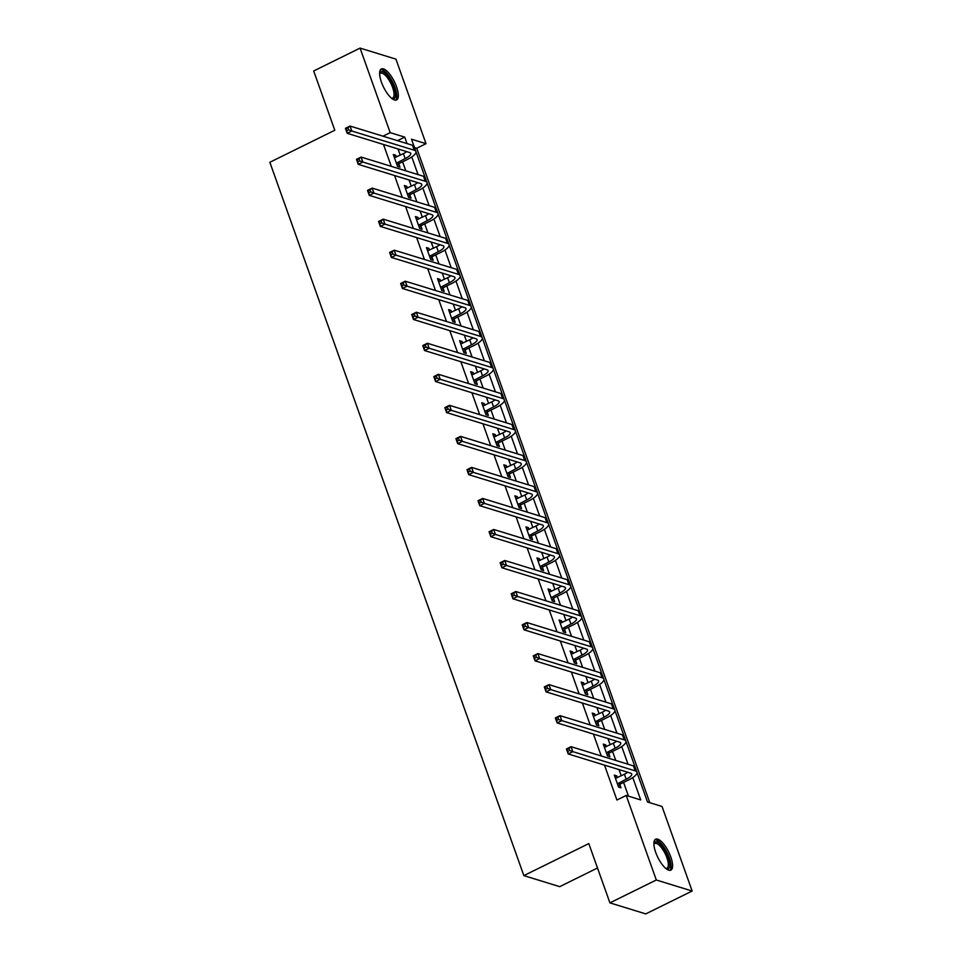 <?xml version="1.0" encoding="UTF-8"?>
<svg xmlns="http://www.w3.org/2000/svg" width="962" height="962" viewBox="0 0 962 962"><rect width="100%" height="100%" fill="white"/><g stroke="black" fill="none" stroke-linecap="round" stroke-linejoin="round"><path stroke-width="1.44" d="M655.687 852.344A17.232 6.061 -116.2 0 1 655.627 839.213A17.232 6.061 -116.2 0 1 670.803 856.998A17.232 6.061 -116.2 0 1 670.863 870.129A17.232 6.061 -116.2 0 1 655.687 852.344M381.421 82.119A17.232 6.061 -116.2 0 1 381.361 68.987A17.232 6.061 -116.2 0 1 396.536 86.772A17.232 6.061 -116.2 0 1 396.609 99.904A17.232 6.061 -116.2 0 1 381.421 82.119M597.498 868.013L559.704 886.651L523.857 875.612L269.853 162.277L334.8 130.255L313.696 70.972L360.077 48.1L395.923 59.127L426.022 143.675L411.495 139.201L413.997 146.212M649.795 802.717L416.75 148.244L426.022 143.675M637.024 772.558L647.51 802.007L662.036 806.481L692.147 891.028L656.3 879.989L626.202 795.454L640.728 799.927L632.78 777.585M656.3 879.989L609.92 902.873L645.755 913.9L692.147 891.028M416.75 148.244L414.526 147.571M383.489 144.48L391.281 166.366M394.54 175.517L402.332 197.402M405.591 206.541L413.383 228.427M416.642 237.578L424.434 259.463M427.693 268.614L435.485 290.5M438.744 299.639L446.536 321.524M449.795 330.675L457.587 352.561M460.846 361.7L468.638 383.585M471.897 392.736L479.689 414.622M482.948 423.773L490.74 445.659M493.999 454.798L501.791 476.683M505.038 485.834L512.842 507.72M516.089 516.859L523.881 538.744M527.14 547.895L534.932 569.781M538.191 578.932L545.983 600.817M549.242 609.956L557.034 631.842M560.293 640.993L568.085 662.878M571.344 672.017L579.136 693.915M582.395 703.054L590.187 724.939M593.446 734.09L601.238 755.976M604.497 765.115L616.919 800.023L626.202 795.454M628.475 796.151L623.592 782.431M621.236 775.817L619.023 769.588M615.764 760.449L612.541 751.406M610.185 744.78L607.972 738.563M604.713 729.412L601.49 720.37M599.134 713.744L596.921 707.527M593.662 698.376L590.452 689.333M588.083 682.719L585.87 676.49M582.611 667.351L579.401 658.309M577.032 651.683L574.819 645.466M571.56 636.315L568.35 627.272M565.993 620.646L563.768 614.429M560.521 605.29L557.299 596.248M554.942 589.622L552.717 583.405M549.47 574.254L546.248 565.211M543.891 558.585L541.678 552.368M538.419 543.217L535.197 534.175M532.84 527.561L530.627 521.332M527.368 512.193L524.146 503.15M521.789 496.524L519.576 490.307M516.317 481.156L513.095 472.114M510.738 465.488L508.525 459.271M505.266 450.132L502.044 441.089M499.687 434.463L497.474 428.246M494.215 419.095L490.993 410.052M488.636 403.427L486.423 397.21M483.164 388.059L479.942 379.016M477.585 372.402L475.372 366.173M472.114 357.034L468.891 347.991M466.534 341.366L464.321 335.149M461.063 325.998L457.852 316.955M455.483 310.329L453.27 304.112M450.012 294.973L446.801 285.93M444.444 279.305L442.219 273.076M438.973 263.937L435.75 254.894M433.393 248.268L431.168 242.051M427.922 232.9L424.699 223.857M422.342 217.244L420.129 211.015M416.871 201.876L413.648 192.833M411.291 186.207L409.078 179.99M405.82 170.839L402.597 161.796M400.24 155.171L398.027 148.954M396.392 157.071L395.731 155.243L393.314 154.497L397.559 166.438L399.988 167.184L398.833 163.949M407.431 188.107L406.782 186.279L404.365 185.534L408.609 197.463L411.039 198.208L409.884 194.985M418.482 219.132L417.833 217.304L415.416 216.558L419.66 228.499L422.09 229.245L420.935 226.01M429.533 250.168L428.884 248.34L426.467 247.595L430.711 259.524L433.14 260.269L431.986 257.046M440.584 281.205L439.935 279.365L437.518 278.619L441.762 290.56L444.179 291.306L443.037 288.071M451.635 312.229L450.986 310.401L448.569 309.656L452.813 321.597L455.23 322.342L454.088 319.107M462.686 343.266L462.037 341.438L459.608 340.692L463.864 352.621L466.281 353.367L465.139 350.144M473.737 374.302L473.088 372.462L470.658 371.717L474.915 383.658L477.332 384.403L476.19 381.168M484.788 405.327L484.139 403.499L481.709 402.753L485.966 414.682L488.383 415.428L487.229 412.205M495.839 436.363L495.189 434.523L492.76 433.778L497.017 445.719L499.434 446.464L498.28 443.229M506.89 467.388L506.228 465.56L503.811 464.814L508.068 476.755L510.485 477.501L509.331 474.266M517.941 498.424L517.279 496.596L514.862 495.851L519.107 507.78L521.536 508.525L520.382 505.303M528.992 529.461L528.33 527.621L525.913 526.875L530.158 538.816L532.587 539.562L531.433 536.327M540.031 560.485L539.381 558.657L536.964 557.912L541.209 569.841L543.638 570.586L542.484 567.364M551.082 591.522L550.432 589.694L548.015 588.948L552.26 600.877L554.689 601.623L553.535 598.4M562.133 622.546L561.483 620.718L559.066 619.973L563.311 631.914L565.728 632.659L564.586 629.425M573.184 653.583L572.534 651.755L570.117 651.009L574.362 662.938L576.779 663.684L575.637 660.461M584.235 684.619L583.585 682.779L581.156 682.034L585.413 693.975L587.83 694.72L586.688 691.486M595.286 715.644L594.636 713.816L592.207 713.07L596.464 725.011L598.881 725.745L597.739 722.522M606.337 746.68L605.687 744.853L603.258 744.107L607.515 756.036L609.932 756.781L608.79 753.559M617.388 777.705L616.738 775.877L614.309 775.131L618.566 787.072L620.983 787.818L619.829 784.583M609.92 902.873L588.804 843.59L523.857 875.612M382.996 136.183L390.187 132.648L360.077 48.1M407.022 143.578L404.713 137.109L390.187 132.648M628.018 764.213L621.729 746.548M616.967 733.188L610.678 715.524M605.916 702.152L599.627 684.487M594.865 671.115L588.576 653.451M583.814 640.091L577.525 622.426M572.763 609.054L566.474 591.389M561.712 578.03L555.423 560.365M550.661 546.993L544.372 529.328M539.622 515.957L533.321 498.292M528.571 484.932L522.27 467.267M517.52 453.896L511.231 436.231M506.469 422.871L500.18 405.194M495.418 391.835L489.129 374.17M484.367 360.798L478.078 343.133M473.316 329.774L467.027 312.109M462.265 298.737L455.976 281.072M451.214 267.701L444.925 250.036M440.163 236.676L433.874 219.011M429.112 205.64L422.823 187.975M418.061 174.615L411.772 156.95M416.029 151.924L425.036 177.248M427.08 182.96L436.087 208.273M438.131 213.985L447.138 239.31M449.17 245.021L458.189 270.334M460.221 276.046L469.24 301.371M471.272 307.082L480.291 332.407M482.323 338.119L491.341 363.432M493.374 369.143L502.392 394.468M504.425 400.18L513.443 425.493M515.476 431.216L524.494 456.529M526.527 462.241L535.545 487.566M537.578 493.278L546.596 518.59M548.629 524.302L557.635 549.627M559.68 555.339L568.686 580.651M570.731 586.375L579.737 611.688M581.769 617.4L590.788 642.724M592.82 648.436L601.839 673.749M603.871 679.461L612.89 704.785M614.922 710.497L623.941 735.822M625.973 741.534L634.992 766.846M397.522 140.656L404.713 137.109M393.903 156.145L395.731 155.243M404.954 187.181L406.782 186.279M416.005 218.206L417.833 217.304M427.056 249.242L428.884 248.34M438.095 280.279L439.935 279.365M449.146 311.303L450.986 310.401M460.197 342.34L462.037 341.438M471.248 373.364L473.088 372.462M482.299 404.401L484.139 403.499M493.35 435.437L495.189 434.523M504.401 466.462L506.228 465.56M515.452 497.498L517.279 496.596M526.503 528.535L528.33 527.621M537.554 559.559L539.381 558.657M548.605 590.596L550.432 589.694M559.656 621.62L561.483 620.718M570.694 652.657L572.534 651.755M581.745 683.693L583.585 682.779M592.796 714.718L594.636 713.816M603.847 745.754L605.687 744.853M614.898 776.779L616.738 775.877M396.416 163.203L405.17 158.586A11.051 3.259 160.4 0 0 410.738 153.391A11.051 3.259 160.4 0 0 409.608 152.525L347.174 133.297L345.406 128.331L350.048 126.046L412.482 145.262A16.57 4.882 -19.6 0 1 414.177 146.561L415.945 151.539A16.57 4.882 -19.6 0 1 407.599 159.331L399.326 163.408L397.282 165.644M394.468 157.72L403.403 153.607A11.051 3.259 160.4 0 0 406.746 151.635M347.931 127.838L346.067 128.752L346.777 130.736L348.641 129.822L347.931 127.838L350.048 126.046L351.815 131.012L414.249 150.228A16.57 4.882 -19.6 0 1 415.945 151.539M348.641 129.822L351.815 131.012L347.174 133.297L346.777 130.736M396.909 162.662L399.326 163.408M346.067 128.752L345.406 128.331M379.617 73.629A14.911 5.243 -116.2 0 1 380.086 72.547A14.911 5.243 -116.2 0 1 390.764 80.207A14.911 5.243 -116.2 0 1 394.901 97.811A14.911 5.243 -116.2 0 1 391.859 98.461M391.534 98.196A13.817 4.858 63.8 0 0 392.676 98.028A13.817 4.858 63.8 0 0 393.434 97.342A13.817 4.858 63.8 0 0 390.283 82.251A13.817 4.858 63.8 0 0 380.459 73.256A13.817 4.858 63.8 0 0 379.701 73.942A13.817 4.858 63.8 0 0 379.629 74.062M395.635 100.132A17.124 6.012 63.8 0 0 396.007 99.687A17.124 6.012 63.8 0 0 392.544 81.842A17.124 6.012 63.8 0 0 380.591 69.613M653.883 843.854A14.911 5.243 -116.2 0 1 660.172 844.071A14.911 5.243 -116.2 0 1 668.301 857.419A14.911 5.243 -116.2 0 1 666.125 868.686M665.8 868.421A13.817 4.858 63.8 0 0 666.943 868.253A13.817 4.858 63.8 0 0 666.882 857.731A13.817 4.858 63.8 0 0 654.725 843.482A13.817 4.858 63.8 0 0 653.895 844.287M669.901 870.369A17.124 6.012 63.8 0 0 669.263 857.719A17.124 6.012 63.8 0 0 654.845 839.85M407.467 194.24L416.221 189.622A11.051 3.259 160.4 0 0 421.789 184.415A11.051 3.259 160.4 0 0 420.659 183.55L358.225 164.334L356.457 159.367L361.099 157.071L423.533 176.286A16.57 4.882 -19.6 0 1 425.228 177.597L426.996 182.564A16.57 4.882 -19.6 0 1 418.65 190.368L410.377 194.444L408.333 196.681M405.507 188.756L414.454 184.644A11.051 3.259 160.4 0 0 417.785 182.672M358.982 158.862L357.118 159.776L357.828 161.772L359.68 160.858L358.982 158.862L361.099 157.071L362.866 162.049L425.3 181.265A16.57 4.882 -19.6 0 1 426.996 182.564M359.68 160.858L362.866 162.049L358.225 164.334L357.828 161.772M407.96 193.699L410.377 194.444M357.118 159.776L356.457 159.367M418.518 225.264L427.272 220.647A11.051 3.259 160.4 0 0 432.84 215.452A11.051 3.259 160.4 0 0 431.71 214.586L369.276 195.37L367.508 190.392L372.15 188.107L434.571 207.323A16.57 4.882 -19.6 0 1 436.279 208.622L438.047 213.6A16.57 4.882 -19.6 0 1 429.701 221.392L421.428 225.469L419.384 227.705M416.558 219.793L425.505 215.68A11.051 3.259 160.4 0 0 428.836 213.696M370.021 189.899L368.169 190.813L368.879 192.797L370.731 191.883L370.021 189.899L372.15 188.107L373.917 193.073L436.351 212.301A16.57 4.882 -19.6 0 1 438.047 213.6M370.731 191.883L373.917 193.073L369.276 195.37L368.879 192.797M419.011 224.723L421.428 225.469M368.169 190.813L367.508 190.392M429.569 256.301L438.323 251.683A11.051 3.259 160.4 0 0 443.891 246.488A11.051 3.259 160.4 0 0 442.76 245.611L380.327 226.395L378.559 221.428L383.201 219.144L445.622 238.36A16.57 4.882 -19.6 0 1 447.318 239.658L449.098 244.637A16.57 4.882 -19.6 0 1 440.74 252.429L432.479 256.505L430.435 258.742M427.609 250.817L436.556 246.705A11.051 3.259 160.4 0 0 439.887 244.733M381.072 220.923L379.22 221.849L379.93 223.833L381.782 222.919L381.072 220.923L383.201 219.144L384.968 224.11L447.402 243.326A16.57 4.882 -19.6 0 1 449.098 244.637M381.782 222.919L384.968 224.11L380.327 226.395L379.93 223.833M430.05 255.76L432.479 256.505M379.22 221.849L378.559 221.428M440.608 287.325L449.374 282.72A11.051 3.259 160.4 0 0 454.942 277.513A11.051 3.259 160.4 0 0 453.811 276.647L391.378 257.431L389.61 252.453L394.252 250.168L456.673 269.384A16.57 4.882 -19.6 0 1 458.369 270.695L460.149 275.661A16.57 4.882 -19.6 0 1 451.791 283.453L443.53 287.542L441.486 289.778M438.66 281.854L447.607 277.741A11.051 3.259 160.4 0 0 450.937 275.769M392.123 251.96L390.271 252.874L390.981 254.87L392.833 253.944L392.123 251.96L394.252 250.168L396.019 255.146L458.453 274.362A16.57 4.882 -19.6 0 1 460.149 275.661M392.833 253.944L396.019 255.146L391.378 257.431L390.981 254.87M441.101 286.796L443.53 287.542M390.271 252.874L389.61 252.453M451.659 318.362L460.425 313.744A11.051 3.259 160.4 0 0 465.993 308.549A11.051 3.259 160.4 0 0 464.862 307.684L402.429 288.468L400.661 283.489L405.291 281.205L467.724 300.421A16.57 4.882 -19.6 0 1 469.42 301.719L471.2 306.698A16.57 4.882 -19.6 0 1 462.842 314.49L454.581 318.566L452.537 320.803M449.711 312.89L458.658 308.778A11.051 3.259 160.4 0 0 461.988 306.794M403.174 282.996L401.322 283.91L402.032 285.894L403.884 284.98L403.174 282.996L405.291 281.205L407.07 286.171L469.492 305.387A16.57 4.882 -19.6 0 1 471.2 306.698M403.884 284.98L407.07 286.171L402.429 288.468L402.032 285.894M452.152 317.821L454.581 318.566M401.322 283.91L400.661 283.489M462.71 349.398L471.476 344.781A11.051 3.259 160.4 0 0 477.044 339.586A11.051 3.259 160.4 0 0 475.913 338.708L413.48 319.492L411.712 314.526L416.342 312.229L478.775 331.445A16.57 4.882 -19.6 0 1 480.471 332.756L482.239 337.722A16.57 4.882 -19.6 0 1 473.893 345.526L465.632 349.603L463.588 351.839M460.762 343.915L469.709 339.802A11.051 3.259 160.4 0 0 473.039 337.83M414.225 314.021L412.373 314.935L413.083 316.931L414.935 316.017L414.225 314.021L416.342 312.229L418.121 317.207L480.543 336.423A16.57 4.882 -19.6 0 1 482.239 337.722M414.935 316.017L418.121 317.207L413.48 319.492L413.083 316.931M463.203 348.857L465.632 349.603M412.373 314.935L411.712 314.526M473.761 380.423L482.527 375.805A11.051 3.259 160.4 0 0 488.095 370.61A11.051 3.259 160.4 0 0 486.964 369.745L424.531 350.529L422.763 345.55L427.393 343.266L489.826 362.482A16.57 4.882 -19.6 0 1 491.522 363.78L493.29 368.759A16.57 4.882 -19.6 0 1 484.944 376.551L476.683 380.627L474.639 382.876M471.813 374.952L480.747 370.839A11.051 3.259 160.4 0 0 484.09 368.855M425.276 345.057L423.424 345.971L424.134 347.955L425.986 347.041L425.276 345.057L427.393 343.266L429.172 348.244L491.594 367.46A16.57 4.882 -19.6 0 1 493.29 368.759M425.986 347.041L429.172 348.244L424.531 350.529L424.134 347.955M474.254 379.882L476.683 380.627M423.424 345.971L422.763 345.55M484.812 411.459L493.578 406.842A11.051 3.259 160.4 0 0 499.134 401.647A11.051 3.259 160.4 0 0 498.003 400.781L435.582 381.553L433.802 376.587L438.444 374.302L500.877 393.518A16.57 4.882 -19.6 0 1 502.573 394.817L504.341 399.795A16.57 4.882 -19.6 0 1 495.995 407.587L487.722 411.664L485.678 413.9M482.864 405.976L491.798 401.863A11.051 3.259 160.4 0 0 495.141 399.891M436.327 376.082L434.475 377.008L435.185 378.992L437.037 378.078L436.327 376.082L438.444 374.302L440.211 379.268L502.645 398.484A16.57 4.882 -19.6 0 1 504.341 399.795M437.037 378.078L440.211 379.268L435.582 381.553L435.185 378.992M485.305 410.918L487.722 411.664M434.475 377.008L433.802 376.587M495.863 442.484L504.629 437.878A11.051 3.259 160.4 0 0 510.185 432.672A11.051 3.259 160.4 0 0 509.054 431.806L446.633 412.59L444.853 407.611L449.494 405.327L511.928 424.543A16.57 4.882 -19.6 0 1 513.624 425.853L515.391 430.82A16.57 4.882 -19.6 0 1 507.046 438.624L498.773 442.7L496.729 444.937M493.915 437.013L502.849 432.9A11.051 3.259 160.4 0 0 506.192 430.928M447.378 407.118L445.526 408.032L446.224 410.028L448.088 409.115L447.378 407.118L449.494 405.327L451.262 410.305L513.696 429.521A16.57 4.882 -19.6 0 1 515.391 430.82M448.088 409.115L451.262 410.305L446.633 412.59L446.224 410.028M496.356 441.955L498.773 442.7M445.526 408.032L444.853 407.611M506.914 473.52L515.668 468.903A11.051 3.259 160.4 0 0 521.236 463.708A11.051 3.259 160.4 0 0 520.105 462.842L457.684 443.626L455.904 438.648L460.545 436.363L522.979 455.579A16.57 4.882 -19.6 0 1 524.675 456.878L526.442 461.856A16.57 4.882 -19.6 0 1 518.097 469.648L509.824 473.725L507.78 475.962M504.966 468.049L513.9 463.937A11.051 3.259 160.4 0 0 517.243 461.952M458.429 438.155L456.565 439.069L457.275 441.053L459.139 440.139L458.429 438.155L460.545 436.363L462.313 441.33L524.747 460.545A16.57 4.882 -19.6 0 1 526.442 461.856M459.139 440.139L462.313 441.33L457.684 443.626L457.275 441.053M507.407 472.979L509.824 473.725M456.565 439.069L455.904 438.648M517.965 504.557L526.719 499.939A11.051 3.259 160.4 0 0 532.287 494.745A11.051 3.259 160.4 0 0 531.156 493.867L468.722 474.651L466.955 469.684L471.596 467.388L534.03 486.616A16.57 4.882 -19.6 0 1 535.726 487.914L537.493 492.881A16.57 4.882 -19.6 0 1 529.148 500.685L520.875 504.761L518.831 506.998M516.017 499.074L524.951 494.961A11.051 3.259 160.4 0 0 528.294 492.989M469.48 469.179L467.616 470.093L468.326 472.089L470.19 471.176L469.48 469.179L471.596 467.388L473.364 472.366L535.798 491.582A16.57 4.882 -19.6 0 1 537.493 492.881M470.19 471.176L473.364 472.366L468.722 474.651L468.326 472.089M518.458 504.016L520.875 504.761M467.616 470.093L466.955 469.684M529.016 535.581L537.77 530.964A11.051 3.259 160.4 0 0 543.338 525.769A11.051 3.259 160.4 0 0 542.207 524.903L479.773 505.687L478.006 500.709L482.647 498.424L545.081 517.64A16.57 4.882 -19.6 0 1 546.777 518.951L548.544 523.917A16.57 4.882 -19.6 0 1 540.199 531.709L531.926 535.786L529.882 538.035M527.068 530.11L536.002 525.998A11.051 3.259 160.4 0 0 539.333 524.025M480.531 500.216L478.667 501.13L479.377 503.114L481.24 502.2L480.531 500.216L482.647 498.424L484.415 503.403L546.849 522.619A16.57 4.882 -19.6 0 1 548.544 523.917M481.24 502.2L484.415 503.403L479.773 505.687L479.377 503.114M529.509 535.04L531.926 535.786M478.667 501.13L478.006 500.709M540.067 566.618L548.821 562A11.051 3.259 160.4 0 0 554.389 556.806A11.051 3.259 160.4 0 0 553.258 555.94L490.824 536.712L489.057 531.745L493.698 529.461L556.132 548.677A16.57 4.882 -19.6 0 1 557.828 549.975L559.595 554.954A16.57 4.882 -19.6 0 1 551.25 562.746L542.977 566.822L540.933 569.059M538.107 561.135L547.053 557.022A11.051 3.259 160.4 0 0 550.384 555.05M491.582 531.252L489.718 532.166L490.428 534.15L492.279 533.237L491.582 531.252L493.698 529.461L495.466 534.427L557.9 553.643A16.57 4.882 -19.6 0 1 559.595 554.954M492.279 533.237L495.466 534.427L490.824 536.712L490.428 534.15M540.56 566.077L542.977 566.822M489.718 532.166L489.057 531.745M551.118 597.655L559.872 593.037A11.051 3.259 160.4 0 0 565.44 587.83A11.051 3.259 160.4 0 0 564.309 586.964L501.875 567.748L500.108 562.77L504.749 560.485L567.171 579.701A16.57 4.882 -19.6 0 1 568.867 581.012L570.646 585.978A16.57 4.882 -19.6 0 1 562.301 593.782L554.028 597.859L551.984 600.096M549.158 592.171L558.104 588.059A11.051 3.259 160.4 0 0 561.435 586.086M502.621 562.277L500.769 563.191L501.479 565.187L503.33 564.273L502.621 562.277L504.749 560.485L506.517 565.464L568.951 584.68A16.57 4.882 -19.6 0 1 570.646 585.978M503.33 564.273L506.517 565.464L501.875 567.748L501.479 565.187M551.611 597.113L554.028 597.859M500.769 563.191L500.108 562.77M562.157 628.679L570.923 624.061A11.051 3.259 160.4 0 0 576.491 618.867A11.051 3.259 160.4 0 0 575.36 618.001L512.926 598.785L511.159 593.807L515.8 591.522L578.222 610.738A16.57 4.882 -19.6 0 1 579.918 612.036L581.697 617.015A16.57 4.882 -19.6 0 1 573.34 624.807L565.079 628.883L563.035 631.12M560.209 623.208L569.155 619.095A11.051 3.259 160.4 0 0 572.486 617.111M513.672 593.313L511.82 594.227L512.53 596.212L514.381 595.298L513.672 593.313L515.8 591.522L517.568 596.488L580.002 615.716A16.57 4.882 -19.6 0 1 581.697 617.015M514.381 595.298L517.568 596.488L512.926 598.785L512.53 596.212M562.65 628.138L565.079 628.883M511.82 594.227L511.159 593.807M573.208 659.716L581.974 655.098A11.051 3.259 160.4 0 0 587.541 649.903A11.051 3.259 160.4 0 0 586.411 649.025L523.977 629.809L522.21 624.843L526.851 622.546L589.273 641.774A16.57 4.882 -19.6 0 1 590.969 643.073L592.748 648.051A16.57 4.882 -19.6 0 1 584.391 655.843L576.13 659.92L574.086 662.157M571.26 654.232L580.206 650.12A11.051 3.259 160.4 0 0 583.537 648.147M524.723 624.338L522.871 625.252L523.581 627.248L525.432 626.334L524.723 624.338L526.851 622.546L528.619 627.525L591.053 646.741A16.57 4.882 -19.6 0 1 592.748 648.051M525.432 626.334L528.619 627.525L523.977 629.809L523.581 627.248M573.701 659.174L576.13 659.92M522.871 625.252L522.21 624.843M584.259 690.74L593.025 686.122A11.051 3.259 160.4 0 0 598.592 680.928A11.051 3.259 160.4 0 0 597.462 680.062L535.028 660.846L533.261 655.868L537.89 653.583L600.324 672.799A16.57 4.882 -19.6 0 1 602.02 674.109L603.799 679.076A16.57 4.882 -19.6 0 1 595.442 686.868L587.181 690.957L585.136 693.193M582.311 685.269L591.257 681.156A11.051 3.259 160.4 0 0 594.588 679.184M535.774 655.375L533.922 656.288L534.631 658.273L536.483 657.359L535.774 655.375L537.89 653.583L539.67 658.561L602.092 677.777A16.57 4.882 -19.6 0 1 603.799 679.076M536.483 657.359L539.67 658.561L535.028 660.846L534.631 658.273M584.752 690.211L587.181 690.957M533.922 656.288L533.261 655.868M595.31 721.777L604.076 717.159A11.051 3.259 160.4 0 0 609.643 711.964A11.051 3.259 160.4 0 0 608.513 711.098L546.079 691.87L544.312 686.904L548.941 684.619L611.375 703.835A16.57 4.882 -19.6 0 1 613.071 705.134L614.838 710.112A16.57 4.882 -19.6 0 1 606.493 717.905L598.232 721.981L596.187 724.218M593.362 716.293L602.308 712.181A11.051 3.259 160.4 0 0 605.639 710.209M546.825 686.411L544.973 687.325L545.682 689.309L547.534 688.395L546.825 686.411L548.941 684.619L550.721 689.586L613.143 708.802A16.57 4.882 -19.6 0 1 614.838 710.112M547.534 688.395L550.721 689.586L546.079 691.87L545.682 689.309M595.803 721.235L598.232 721.981M544.973 687.325L544.312 686.904M606.361 752.813L615.127 748.196A11.051 3.259 160.4 0 0 620.694 742.989A11.051 3.259 160.4 0 0 619.552 742.123L557.13 722.907L555.363 717.941L559.992 715.644L622.426 734.86A16.57 4.882 -19.6 0 1 624.122 736.17L625.889 741.137A16.57 4.882 -19.6 0 1 617.544 748.941L609.271 753.018L607.238 755.254M604.413 747.33L613.347 743.217A11.051 3.259 160.4 0 0 616.69 741.245M557.876 717.436L556.024 718.349L556.733 720.346L558.585 719.432L557.876 717.436L559.992 715.644L561.772 720.622L624.194 739.838A16.57 4.882 -19.6 0 1 625.889 741.137M558.585 719.432L561.772 720.622L557.13 722.907L556.733 720.346M606.854 752.272L609.271 753.018M556.024 718.349L555.363 717.941M617.412 783.838L626.178 779.22A11.051 3.259 160.4 0 0 631.733 774.025A11.051 3.259 160.4 0 0 630.603 773.159L568.181 753.943L566.402 748.965L571.043 746.68L633.477 765.896A16.57 4.882 -19.6 0 1 635.173 767.195L636.94 772.173A16.57 4.882 -19.6 0 1 628.595 779.966L620.322 784.042L618.277 786.279M615.464 778.366L624.398 774.254A11.051 3.259 160.4 0 0 627.741 772.27M568.927 748.472L567.075 749.386L567.784 751.37L569.636 750.456L568.927 748.472L571.043 746.68L572.811 751.647L635.245 770.875A16.57 4.882 -19.6 0 1 636.94 772.173M569.636 750.456L572.811 751.647L568.181 753.943L567.784 751.37M617.905 783.296L620.322 784.042M567.075 749.386L566.402 748.965M403.403 153.607L405.17 158.586M412.482 145.262L414.249 150.228M414.454 184.644L416.221 189.622M423.533 176.286L425.3 181.265M425.505 215.68L427.272 220.647M434.571 207.323L436.351 212.301M436.556 246.705L438.323 251.683M445.622 238.36L447.402 243.326M447.607 277.741L449.374 282.72M456.673 269.384L458.453 274.362M458.658 308.778L460.425 313.744M467.724 300.421L469.492 305.387M469.709 339.802L471.476 344.781M478.775 331.445L480.543 336.423M480.747 370.839L482.527 375.805M489.826 362.482L491.594 367.46M491.798 401.863L493.578 406.842M500.877 393.518L502.645 398.484M502.849 432.9L504.629 437.878M511.928 424.543L513.696 429.521M513.9 463.937L515.668 468.903M522.979 455.579L524.747 460.545M524.951 494.961L526.719 499.939M534.03 486.616L535.798 491.582M536.002 525.998L537.77 530.964M545.081 517.64L546.849 522.619M547.053 557.022L548.821 562M556.132 548.677L557.9 553.643M558.104 588.059L559.872 593.037M567.171 579.701L568.951 584.68M569.155 619.095L570.923 624.061M578.222 610.738L580.002 615.716M580.206 650.12L581.974 655.098M589.273 641.774L591.053 646.741M591.257 681.156L593.025 686.122M600.324 672.799L602.092 677.777M602.308 712.181L604.076 717.159M611.375 703.835L613.143 708.802M613.347 743.217L615.127 748.196M622.426 734.86L624.194 739.838M624.398 774.254L626.178 779.22M633.477 765.896L635.245 770.875"/></g></svg>
